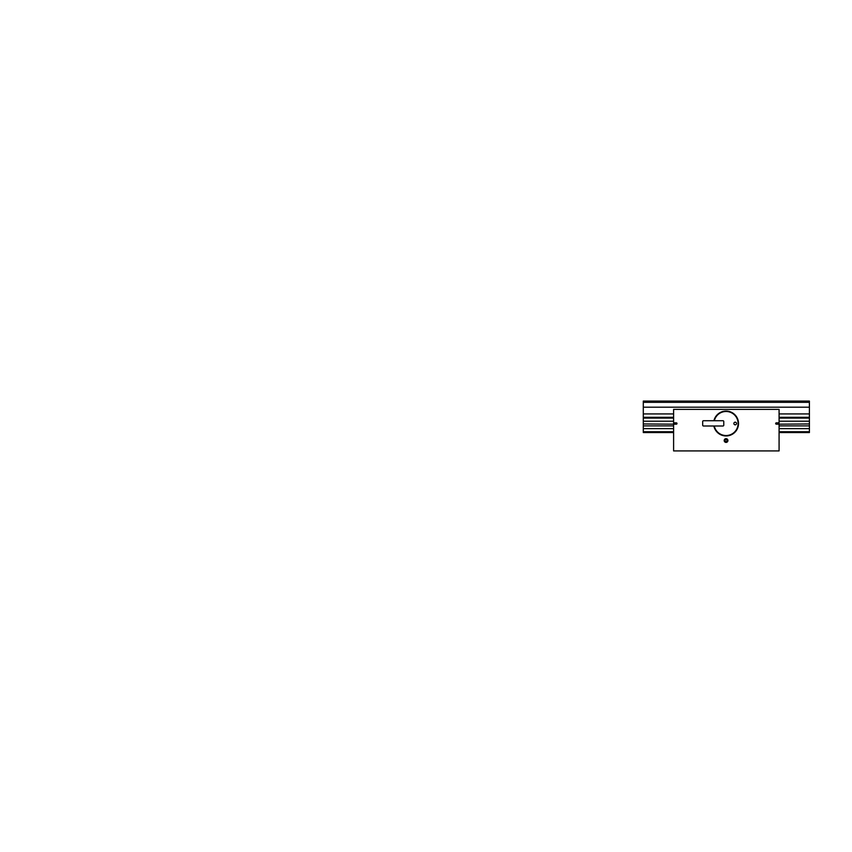 <?xml version="1.0" encoding="UTF-8"?>
<svg xmlns="http://www.w3.org/2000/svg" width="852" height="852" viewBox="0 0 852 852"><rect width="100%" height="100%" fill="white"/><g stroke="black" fill="none" stroke-linecap="round" stroke-linejoin="round"><path stroke-width="1.28" d="M643.292 402.325L809.4 402.325L809.4 401.079L643.292 401.079L643.292 432.56L673.602 432.56M779.079 432.56L809.4 432.56L809.4 425.883L779.079 425.883M809.4 402.325L809.4 425.883M643.292 431.751L673.602 431.751M779.079 431.751L809.4 431.751M643.292 423.955L673.708 424.168M778.984 424.168L809.4 423.955M673.602 425.883L643.292 425.883M643.292 421.207L673.602 421.207M779.079 421.207L809.4 421.207M643.292 418.087L673.602 418.087M779.079 418.087L809.4 418.087M643.292 413.923L673.602 413.923M779.079 413.923L809.4 413.923M809.4 417.31L779.079 417.31M673.602 417.31L643.292 417.31M643.292 407.192L809.4 407.192M643.292 428.641L673.602 428.641M779.079 428.641L809.4 428.641M726.064 441.698A1.161 1.161 0 0 1 724.903 440.537A1.161 1.161 0 0 1 726.064 439.376A1.161 1.161 0 0 1 727.225 440.537A1.161 1.161 0 0 1 726.064 441.698M779.016 423.7L778.888 422.848L778.877 423.774M776.396 423.508L776.971 423.508L776.396 423.508M778.888 424.168L778.526 423.423M779.069 423.593L778.515 423.508M673.602 423.508L674.177 423.508L673.804 424.168M676.296 423.508L675.721 423.508L676.296 423.508M723.774 421.559A0.831 0.831 0 0 0 722.943 420.728L703.507 420.728A0.831 0.831 0 0 0 702.676 421.559L702.676 425.169A0.831 0.831 0 0 0 703.507 426L722.943 426A0.831 0.831 0 0 0 723.774 425.169L723.774 421.559M778.664 422.848L776.332 422.848A0.66 0.66 0 0 0 775.671 423.508A0.66 0.66 0 0 0 776.332 424.168L779.079 424.168L779.079 450.921L673.602 450.921L673.602 424.168L676.35 424.168A0.66 0.66 0 0 1 675.764 423.795M776.332 422.848A0.66 0.66 0 0 1 776.928 423.22M675.764 423.22A0.66 0.66 0 0 1 676.35 422.848L673.602 422.848L673.602 409.386L779.079 409.386L779.079 422.848M676.35 424.168A0.66 0.66 0 0 0 677.01 423.508A0.66 0.66 0 0 0 676.35 422.848M727.928 440.537A1.864 1.864 0 0 0 726.064 438.663A1.864 1.864 0 0 0 724.189 440.537A1.864 1.864 0 0 0 726.064 442.401A1.864 1.864 0 0 0 727.928 440.537M727.725 440.537A1.661 1.661 0 0 0 726.064 438.876A1.661 1.661 0 0 0 724.402 440.537A1.661 1.661 0 0 0 726.064 442.199A1.661 1.661 0 0 0 727.725 440.537M713.859 426A12.46 12.46 0 0 0 738.524 423.508A12.46 12.46 0 0 0 713.923 420.728M714.349 420.728A12.045 12.045 0 0 1 738.109 423.508A12.045 12.045 0 0 1 714.285 426M735.201 424.828A1.321 1.321 0 0 1 733.881 423.508A1.321 1.321 0 0 1 735.201 422.187A1.321 1.321 0 0 1 736.522 423.508A1.321 1.321 0 0 1 735.201 424.828M776.928 423.795A0.66 0.66 0 0 1 776.332 424.168M778.962 423.274L776.683 423.22M776.683 423.795L778.643 423.742M673.73 423.742L676.009 423.795M673.74 423.987L673.804 423.242M676.009 423.22L674.049 423.274M804.735 423.955L806.599 423.955M726.064 441.655C727.501 440.91 727.501 440.164 726.064 439.408C724.626 440.164 724.626 440.91 726.064 441.655"/></g></svg>
